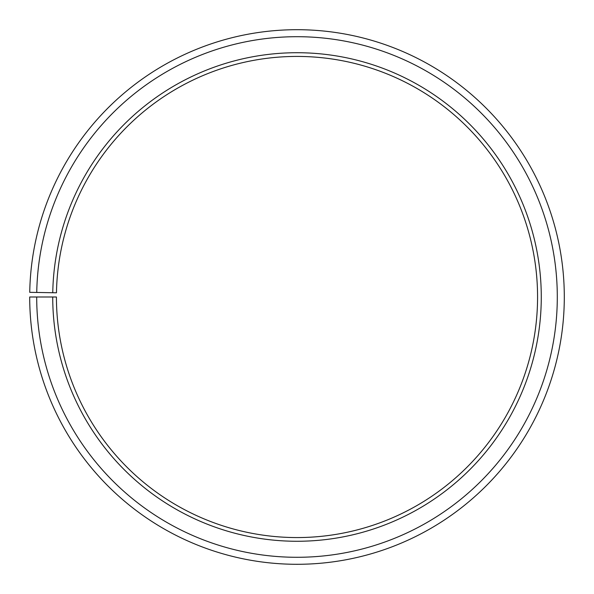 <?xml version="1.0" encoding="UTF-8"?>
<svg xmlns="http://www.w3.org/2000/svg" width="594" height="594" viewBox="0 0 594 594"><rect width="100%" height="100%" fill="white"/><g stroke="black" fill="none" stroke-linecap="round" stroke-linejoin="round"><path stroke-width="0.89" d="M537.57 296.993A240.57 240.57 0 0 0 299.101 56.437A240.57 240.57 0 0 0 56.467 292.797L52.762 292.731A244.275 244.275 0 0 1 299.131 52.732A244.275 244.275 0 0 1 541.275 296.993A244.275 244.275 0 0 1 297 541.268A244.275 244.275 0 0 1 52.725 296.993L56.43 296.993A240.57 240.57 0 0 0 297 537.563A240.57 240.57 0 0 0 537.57 296.993M36.746 292.448L29.737 292.33A267.3 267.3 0 0 1 299.331 29.707A267.3 267.3 0 0 1 564.3 296.993A267.3 267.3 0 0 1 297 564.293A267.3 267.3 0 0 1 29.7 296.993L36.702 296.993A260.298 260.298 0 0 0 297 557.291A260.298 260.298 0 0 0 557.298 296.993A260.298 260.298 0 0 0 299.272 36.709A260.298 260.298 0 0 0 36.746 292.448L52.762 292.731M36.702 296.993L52.725 296.993"/></g></svg>
